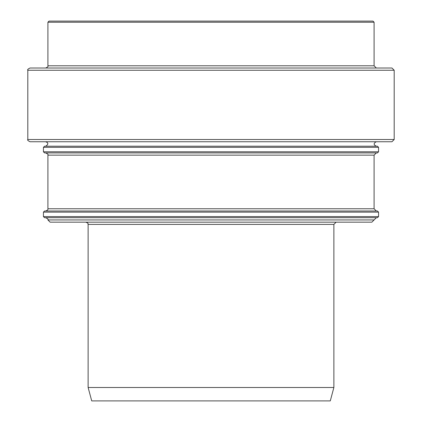 <?xml version="1.0" encoding="UTF-8"?>
<svg xmlns="http://www.w3.org/2000/svg" width="422" height="422" viewBox="0 0 422 422"><rect width="100%" height="100%" fill="white"/><g stroke="black" fill="none" stroke-linecap="round" stroke-linejoin="round"><path stroke-width="0.63" d="M378.56 147.325L377.442 146.212L44.558 146.212L43.44 147.325L378.56 147.325L378.56 151.793L377.442 152.912L44.558 152.912L43.44 151.793L378.56 151.793M376.324 141.745C373.444 143.232 373.444 144.72 376.324 146.212L45.676 146.212C48.525 144.308 48.525 142.815 45.676 141.745M378.56 216.586L377.442 217.705L44.558 217.705L43.44 216.586L378.56 216.586L378.56 212.118L377.442 211L44.558 211L43.44 212.118L378.56 212.118M374.092 208.763L376.324 211L45.676 211C47.559 210.267 48.303 209.523 47.908 208.763L374.092 208.763L374.092 155.148L376.324 152.912M374.092 219.936L47.908 219.936L50.144 222.172L371.856 222.172L376.324 217.705M333.876 387.496L88.124 387.496L91.716 400.9L330.284 400.9L333.876 387.496L333.876 224.404L336.112 222.172M366.718 21.1L55.282 21.1M376.324 68.016L374.092 65.785L374.092 22.218L372.974 21.1L49.026 21.1L47.908 22.218L47.908 65.785C48.477 66.328 47.733 67.072 45.676 68.016M394.195 139.508L394.195 70.252L391.964 68.016L30.036 68.016C27.968 68.981 27.224 69.725 27.805 70.252L27.805 139.508C27.172 139.962 27.915 140.705 30.036 141.745L391.964 141.745L394.195 139.508L27.805 139.508M374.092 155.148L47.908 155.148C48.541 154.695 47.797 153.951 45.676 152.912M333.876 224.404L88.124 224.404C87.328 223.544 89.58 223.765 85.888 222.172M374.092 22.218L47.908 22.218M374.092 65.785L47.908 65.785M394.195 70.252L27.805 70.252M43.44 147.325L43.44 151.793M43.44 212.118L43.44 216.586M47.908 155.148L47.908 208.763M47.908 219.936C48.541 219.487 47.797 218.738 45.676 217.705M88.124 224.404L88.124 387.496"/></g></svg>
